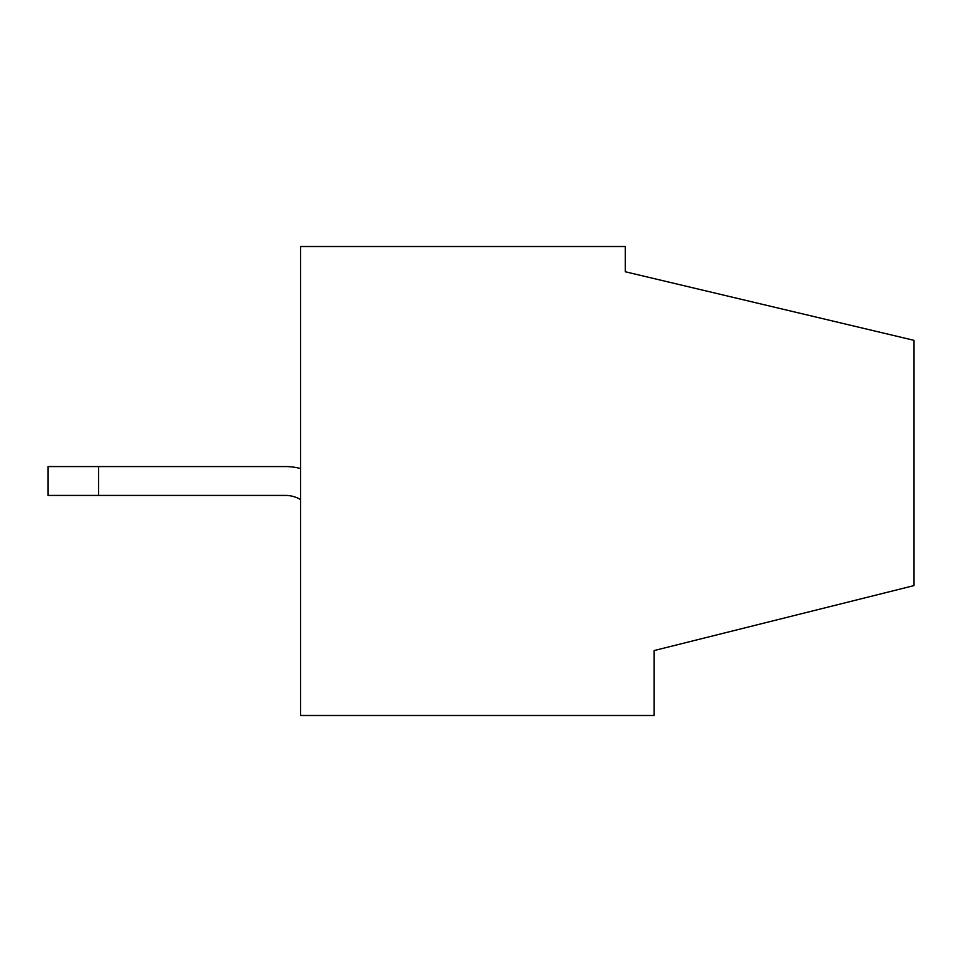 <?xml version="1.0" encoding="UTF-8"?>
<svg xmlns="http://www.w3.org/2000/svg" width="962" height="962" viewBox="0 0 962 962"><rect width="100%" height="100%" fill="white"/><g stroke="black" fill="none" stroke-linecap="round" stroke-linejoin="round"><path stroke-width="1.44" d="M913.9 340.307L913.9 585.617L654.16 650.552L654.16 715.487L300.625 715.487L300.625 246.512L625.3 246.512L625.3 271.765L913.9 340.307M300.625 468.566A58.441 58.441 0 0 0 285.474 466.57L48.1 466.57L48.1 495.43L285.474 495.43A29.581 29.581 0 0 1 300.625 499.603M98.605 466.57L98.605 495.43"/></g></svg>
